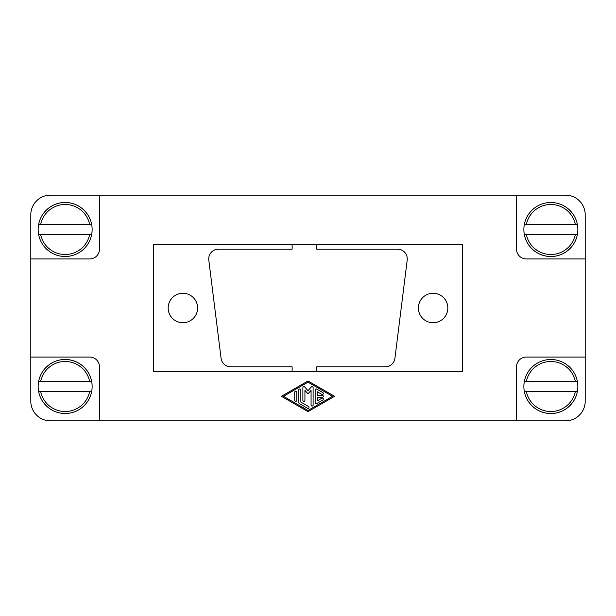 <?xml version="1.0" encoding="UTF-8"?>
<svg xmlns="http://www.w3.org/2000/svg" width="616" height="616" viewBox="0 0 616 616"><rect width="100%" height="100%" fill="white"/><g stroke="black" fill="none" stroke-linecap="round" stroke-linejoin="round"><path stroke-width="0.92" d="M577.839 386.502A26.981 26.981 0 0 1 577.392 391.406L575.39 391.406L577.392 391.406A26.981 26.981 0 0 1 523.87 386.502A26.981 26.981 0 0 1 524.324 381.597L526.318 381.597L524.324 381.597A26.981 26.981 0 0 1 577.839 386.502M92.131 386.502A26.981 26.981 0 0 1 91.676 391.406L89.682 391.406L91.676 391.406A26.981 26.981 0 0 1 38.161 386.502A26.981 26.981 0 0 1 38.608 381.597L40.61 381.597L38.608 381.597A26.981 26.981 0 0 1 92.131 386.502M577.839 229.499A26.981 26.981 0 0 1 577.392 234.403L575.39 234.403L577.392 234.403A26.981 26.981 0 0 1 523.87 229.499A26.981 26.981 0 0 1 524.324 224.594L526.318 224.594L524.324 224.594A26.981 26.981 0 0 1 577.839 229.499M92.131 229.499A26.981 26.981 0 0 1 91.676 234.403L89.682 234.403L91.676 234.403A26.981 26.981 0 0 1 38.161 229.499A26.981 26.981 0 0 1 38.608 224.594L40.61 224.594L38.608 224.594A26.981 26.981 0 0 1 92.131 229.499M168.176 308A14.722 14.722 0 0 1 182.89 293.278A14.722 14.722 0 0 1 197.613 308A14.722 14.722 0 0 1 182.89 322.722A14.722 14.722 0 0 1 168.176 308M418.387 308A14.722 14.722 0 0 1 433.11 293.278A14.722 14.722 0 0 1 447.824 308A14.722 14.722 0 0 1 433.11 322.722A14.722 14.722 0 0 1 418.387 308M316.663 371.779L316.663 366.874L385.192 366.874A9.81 9.81 0 0 0 394.925 358.281L407.199 260.152A9.81 9.81 0 0 0 397.459 249.126L316.663 249.126L316.663 244.221M462.547 244.221L462.547 371.779L153.453 371.779L153.453 244.221L462.547 244.221M292.13 244.221L292.13 249.126L218.541 249.126A9.81 9.81 0 0 0 208.801 260.152L221.075 358.281A9.81 9.81 0 0 0 230.808 366.874L292.13 366.874L292.13 371.779M516.516 420.843L516.516 366.874A9.81 9.81 0 0 1 526.326 357.064L585.2 357.064L585.2 258.936L526.326 258.936A9.81 9.81 0 0 1 516.516 249.126L516.516 195.156L99.484 195.156L99.484 249.126A9.81 9.81 0 0 1 89.674 258.936L30.8 258.936L30.8 357.064L89.674 357.064A9.81 9.81 0 0 1 99.484 366.874L99.484 420.843L565.573 420.843A19.627 19.627 0 0 0 585.2 401.216L585.2 357.064M308 411.634L281.42 396.311L308 380.988L334.58 396.311L308 411.634M38.608 234.403L40.61 234.403L38.608 234.403A26.981 26.981 0 0 0 91.676 234.403M91.676 224.594L89.682 224.594L91.676 224.594A26.981 26.981 0 0 0 38.608 224.594M40.61 224.594L89.682 224.594A25.025 25.025 0 0 0 40.61 224.594M89.682 234.403L40.61 234.403A25.025 25.025 0 0 0 89.682 234.403M524.324 234.403L526.318 234.403L524.324 234.403A26.981 26.981 0 0 0 577.392 234.403M577.392 224.594L575.39 224.594L577.392 224.594A26.981 26.981 0 0 0 524.324 224.594M526.318 224.594L575.39 224.594A25.025 25.025 0 0 0 526.318 224.594M575.39 234.403L526.318 234.403A25.025 25.025 0 0 0 575.39 234.403M38.608 391.406L40.61 391.406L38.608 391.406A26.981 26.981 0 0 0 91.676 391.406M91.676 381.597L89.682 381.597L91.676 381.597A26.981 26.981 0 0 0 38.608 381.597M40.61 381.597L89.682 381.597A25.025 25.025 0 0 0 40.61 381.597M89.682 391.406L40.61 391.406A25.025 25.025 0 0 0 89.682 391.406M524.324 391.406L526.318 391.406L524.324 391.406A26.981 26.981 0 0 0 577.392 391.406M577.392 381.597L575.39 381.597L577.392 381.597A26.981 26.981 0 0 0 524.324 381.597M526.318 381.597L575.39 381.597A25.025 25.025 0 0 0 526.318 381.597M575.39 391.406L526.318 391.406A25.025 25.025 0 0 0 575.39 391.406M322.307 395.287A1.024 1.024 0 0 1 323.331 396.311A1.024 1.024 0 0 1 322.307 397.335L317.202 397.335L317.202 400.908L321.798 398.252A1.024 1.024 0 0 1 323.192 398.629A1.024 1.024 0 0 1 322.822 400.023L316.686 403.557A1.024 1.024 0 0 1 315.153 402.672L315.153 389.951A1.024 1.024 0 0 1 316.686 389.066L322.822 392.6A1.024 1.024 0 0 1 323.192 393.994A1.024 1.024 0 0 1 321.798 394.371L317.202 391.714L317.202 395.287L322.307 395.287M294.71 392.307A1.024 1.024 0 0 1 295.734 391.283A1.024 1.024 0 0 1 296.758 392.307L296.758 400.315A1.024 1.024 0 0 1 295.734 401.339A1.024 1.024 0 0 1 294.71 400.315L294.71 392.307M283.468 396.311L308 410.456L332.532 396.311L308 382.166L283.468 396.311M299.314 403.557A1.024 1.024 0 0 1 298.798 402.672L298.798 389.951A1.024 1.024 0 0 1 299.823 388.927A1.024 1.024 0 0 1 300.847 389.951L300.847 402.086L308.508 406.506A1.024 1.024 0 0 1 308.885 407.9A1.024 1.024 0 0 1 307.492 408.277L299.314 403.557M304.935 390.328L304.935 400.315A1.024 1.024 0 0 1 303.911 401.339A1.024 1.024 0 0 1 302.887 400.315L302.887 387.587A1.024 1.024 0 0 1 304.681 386.917L308 390.744L311.319 386.917A1.024 1.024 0 0 1 313.113 387.587L313.113 405.035A1.024 1.024 0 0 1 312.089 406.052A1.024 1.024 0 0 1 311.065 405.035L311.065 390.328L308 393.855L304.935 390.328M516.516 195.156L565.573 195.156A19.627 19.627 0 0 1 585.2 214.784L585.2 258.936M99.484 420.843L50.427 420.843A19.627 19.627 0 0 1 30.8 401.216L30.8 357.064M30.8 258.936L30.8 214.784A19.627 19.627 0 0 1 50.427 195.156L99.484 195.156"/></g></svg>
